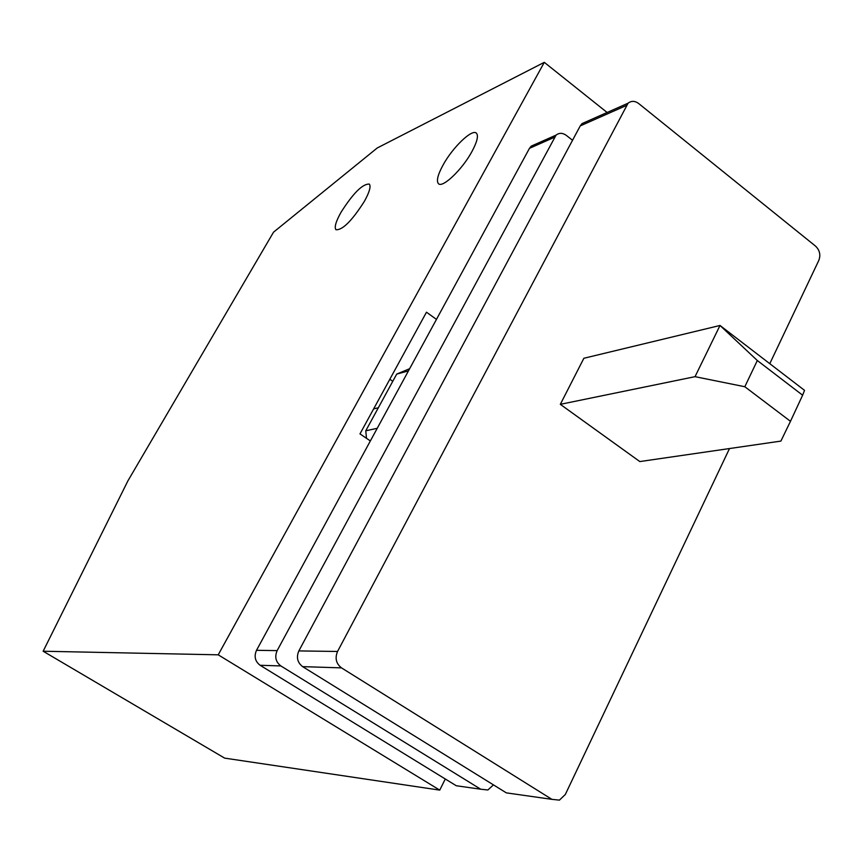 <?xml version="1.0" encoding="UTF-8"?>
<svg xmlns="http://www.w3.org/2000/svg" width="863" height="863" viewBox="0 0 863 863"><rect width="100%" height="100%" fill="white"/><g stroke="black" fill="none" stroke-linecap="round" stroke-linejoin="round"><path stroke-width="1.29" d="M445.286 778.998L439.752 790.12L224.65 758.124L43.15 651.231L127.94 480.81L273.528 232.179L377.228 147.983L544.294 62.341L218.22 654.823L43.15 651.231M607.131 112.492L544.294 62.341M436.462 319.386L426.473 312.212L359.979 433.884L370.356 440.95M389.828 379.267L392.773 381.317M439.752 790.12L218.22 654.823M471.888 151.629C477.131 141.877 478.631 135.739 476.408 133.182C472.234 128.522 452.687 147.314 443.107 164.952C437.8 174.704 436.236 180.928 438.415 183.625C442.309 188.501 462.169 169.677 471.888 151.629M364.326 201.435C369.44 192.19 371.112 186.408 369.321 184.099C362.697 183.7 353.28 193.064 341.068 212.201C335.89 221.446 334.186 227.282 335.934 229.709C342.438 230.292 351.91 220.863 364.326 201.435M757.326 360.518L802.622 395.211L804.521 390.346L720.012 325.47L583.873 358.264L560.324 404.337L695.039 376.667L744.812 386.732L757.326 360.518L720.012 325.47L695.039 376.667M378.339 407.757L373.636 408.889M560.324 404.337L639.817 461.565L780.896 441.09L790.476 421.306L744.812 386.732M802.622 395.211L790.476 421.306M493.463 784.877L487.886 789.979L480.713 789.214L280.853 665.934C275.728 661.986 274.499 656.883 277.152 650.616L256.505 650.324C253.895 656.43 255.103 661.425 260.119 665.276L456.279 785.74L462.762 786.668M572.536 140.27L566.214 135.308C562.6 132.762 559.224 132.697 556.063 135.113L277.152 650.616M554.294 137.357L529.483 148.317L256.505 650.324M529.483 148.317L531.23 146.127L535.082 144.412M729.505 448.544L565.319 794.489L559.418 800.13L551.899 799.343L341.5 667.876L302.633 666.635C297.411 662.579 296.149 657.347 298.846 650.918L580.249 125.89L582.04 123.603L586.009 121.845M513.054 793.82L506.333 792.86L302.633 666.635M769.785 363.679L818.858 260.302C820.81 254.898 819.71 250.184 815.557 246.138L638.642 103.506C634.877 100.766 631.349 100.669 628.07 103.204L582.04 123.603M341.5 667.876C336.095 663.647 334.779 658.178 337.552 651.468L628.07 103.204M408.447 370.917L396.71 374.089L409.645 368.706M377.239 428.285L365.761 430.81L396.71 374.089M366.495 438.318L365.761 430.81M280.853 665.934L260.119 665.276M480.713 789.214L456.279 785.74M551.899 799.343L506.333 792.86M626.236 105.566L580.249 125.89M337.552 651.468L298.846 650.918M556.063 135.113L531.23 146.127"/></g></svg>
